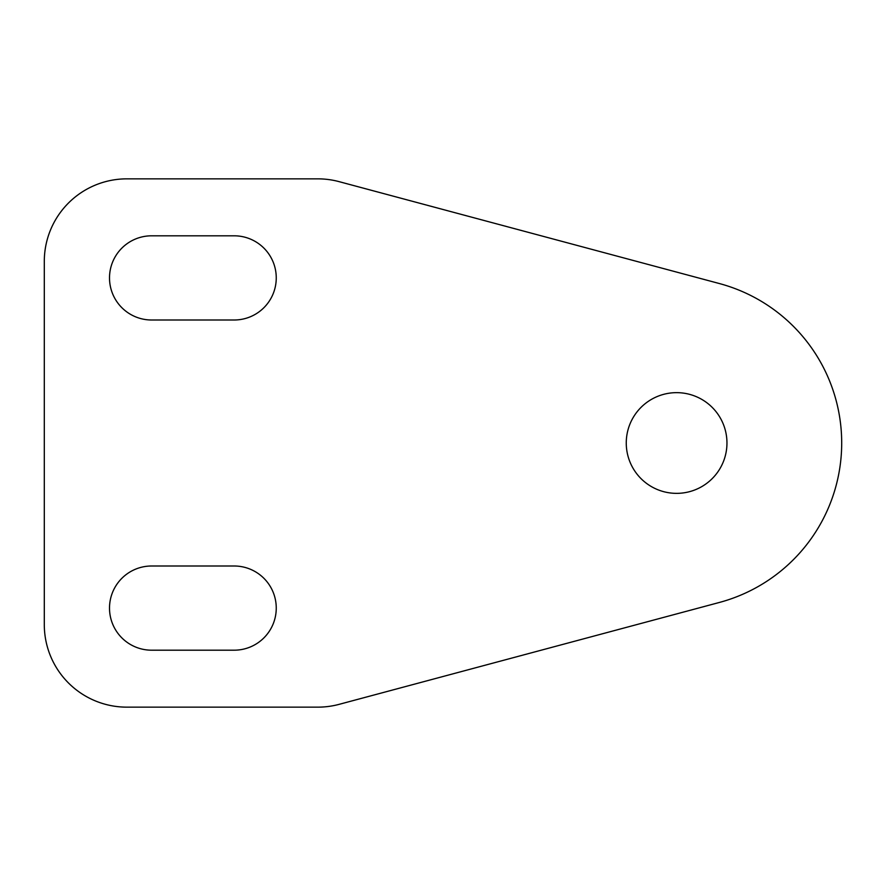 <?xml version="1.0" encoding="UTF-8"?>
<svg xmlns="http://www.w3.org/2000/svg" width="886" height="886" viewBox="0 0 886 886"><rect width="100%" height="100%" fill="white"/><g stroke="black" fill="none" stroke-linecap="round" stroke-linejoin="round"><path stroke-width="1.33" d="M234.159 565.999L151.606 565.999A42.096 42.096 0 0 0 109.51 608.095A42.096 42.096 0 0 0 151.606 650.191L234.159 650.191A42.096 42.096 0 0 0 276.255 608.095A42.096 42.096 0 0 0 234.159 565.999M676.605 493.358A50.358 50.358 0 0 0 720.218 417.827A50.358 50.358 0 0 0 633.003 417.827A50.358 50.358 0 0 0 676.605 493.358M234.159 320.001A42.096 42.096 0 0 0 276.255 277.905A42.096 42.096 0 0 0 234.159 235.809L151.606 235.809A42.096 42.096 0 0 0 109.51 277.905A42.096 42.096 0 0 0 151.606 320.001L234.159 320.001M317.797 178.85A82.542 82.542 0 0 1 339.161 181.663L719.332 283.531A165.095 165.095 0 0 1 719.332 602.469L339.161 704.337A82.542 82.542 0 0 1 317.797 707.15L126.842 707.15A82.542 82.542 0 0 1 44.3 624.608L44.3 261.392A82.542 82.542 0 0 1 126.842 178.85L317.797 178.85"/></g></svg>
